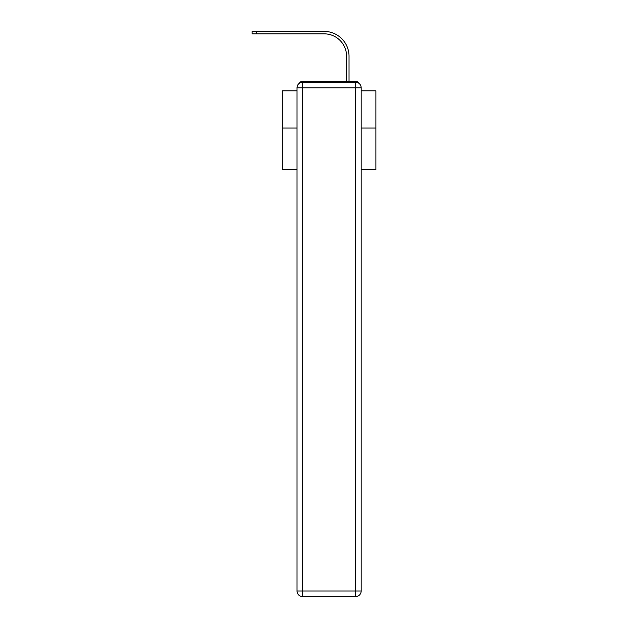 <?xml version="1.0" encoding="UTF-8"?>
<svg xmlns="http://www.w3.org/2000/svg" width="628" height="628" viewBox="0 0 628 628"><rect width="100%" height="100%" fill="white"/><g stroke="black" fill="none" stroke-linecap="round" stroke-linejoin="round"><path stroke-width="0.94" d="M361.186 169.733L375.874 169.733L375.874 90.793L361.186 90.793M297.02 128.018L282.341 128.018L282.341 90.793L297.02 90.793M282.341 128.018L282.341 169.733L297.02 169.733M358.902 83.281A3.744 3.744 0 0 0 355.574 81.248L302.633 81.248A3.744 3.744 0 0 0 299.313 83.281M375.874 128.018L361.186 128.018M302.633 81.248L314.518 81.248M343.697 81.248L346.593 81.248L346.593 56.277A22.451 22.451 0 0 0 324.15 33.834A22.451 22.451 0 0 1 346.593 56.277A22.451 22.451 0 0 0 324.15 33.834A22.451 22.451 0 0 1 346.593 56.277A22.451 22.451 0 0 0 324.15 33.834A22.451 22.451 0 0 1 346.593 56.277A22.451 22.451 0 0 0 324.15 33.834A22.451 22.451 0 0 1 346.593 56.277A22.451 22.451 0 0 0 324.15 33.834A22.451 22.451 0 0 1 346.593 56.277A22.451 22.451 0 0 0 324.15 33.834A22.451 22.451 0 0 1 346.593 56.277A22.451 22.451 0 0 0 324.15 33.834A22.451 22.451 0 0 1 346.593 56.277A22.451 22.451 0 0 0 324.15 33.834A22.451 22.451 0 0 1 346.593 56.277A22.451 22.451 0 0 0 324.15 33.834A22.451 22.451 0 0 1 346.593 56.277A22.451 22.451 0 0 0 324.15 33.834A22.451 22.451 0 0 1 346.593 56.277A22.451 22.451 0 0 0 324.15 33.834A22.451 22.451 0 0 1 346.593 56.277A22.451 22.451 0 0 0 324.15 33.834A22.451 22.451 0 0 1 346.593 56.277A22.451 22.451 0 0 0 324.15 33.834A22.451 22.451 0 0 1 346.593 56.277A22.451 22.451 0 0 0 324.15 33.834A22.451 22.451 0 0 1 346.593 56.277A22.451 22.451 0 0 0 324.15 33.834A22.451 22.451 0 0 1 346.593 56.277A22.451 22.451 0 0 0 324.15 33.834A22.451 22.451 0 0 1 346.593 56.277A22.451 22.451 0 0 0 324.15 33.834A22.451 22.451 0 0 1 346.593 56.277A22.451 22.451 0 0 0 324.15 33.834A22.451 22.451 0 0 1 346.593 56.277A22.451 22.451 0 0 0 324.15 33.834A22.451 22.451 0 0 1 346.593 56.277A22.451 22.451 0 0 0 324.15 33.834A22.451 22.451 0 0 1 346.593 56.277A22.451 22.451 0 0 0 324.15 33.834A22.451 22.451 0 0 1 346.593 56.277M349.027 81.248L349.027 56.277L349.027 81.248L349.027 56.277L349.027 81.248L349.027 56.277L349.027 81.248L349.027 56.277L349.027 81.248L349.027 56.277L349.027 81.248L349.027 56.277L349.027 81.248L349.027 56.277L349.027 81.248L349.027 56.277L349.027 81.248L349.027 56.277L349.027 81.248L349.027 56.277L349.027 81.248L349.027 56.277L349.027 81.248L349.027 56.277L349.027 81.248L349.027 56.277L349.027 81.248L349.027 56.277L349.027 81.248L349.027 56.277L349.027 81.248L349.027 56.277L349.027 81.248L349.027 56.277L349.027 81.248L349.027 56.277L349.027 81.248L349.027 56.277L349.027 81.248L349.027 56.277L349.027 81.248L349.027 56.277L349.027 81.248L355.574 81.248M302.633 82.19L355.574 82.19A5.613 5.613 0 0 1 361.186 87.802L361.186 590.987A5.613 5.613 0 0 1 355.574 596.6L302.633 596.6L302.633 590.987L355.574 590.987L355.574 87.802L302.633 87.802L302.633 590.987L297.02 590.987L297.02 87.802L302.633 87.802L302.633 82.19A5.613 5.613 0 0 0 297.02 87.802A5.613 5.613 0 0 1 302.633 82.19M297.02 590.987A5.613 5.613 0 0 0 302.633 596.6A5.613 5.613 0 0 1 297.02 590.987M252.126 31.4L256.436 31.4L256.436 33.834L252.126 33.834L252.126 31.4M349.027 56.277A24.877 24.877 0 0 0 324.15 31.4L256.436 31.4M256.436 33.834L324.15 33.834M355.574 596.6A5.613 5.613 0 0 0 361.186 590.987L355.574 590.987L355.574 596.6M361.186 87.802A5.613 5.613 0 0 0 355.574 82.19L355.574 87.802L361.186 87.802"/></g></svg>
